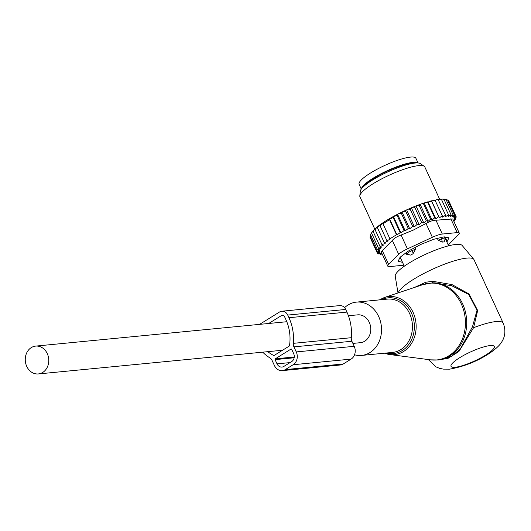 <?xml version="1.0" encoding="UTF-8"?>
<svg xmlns="http://www.w3.org/2000/svg" width="531" height="531" viewBox="0 0 531 531"><rect width="100%" height="100%" fill="white"/><g stroke="black" fill="none" stroke-linecap="round" stroke-linejoin="round"><path stroke-width="0.8" d="M354.549 354.788A26.776 22.475 -95.5 0 0 361.604 355.425A26.776 22.475 -95.5 0 0 380.973 335.592A26.776 22.475 -95.5 0 0 371.043 306.652A26.776 22.475 -95.5 0 0 356.434 302.119A26.776 22.475 -95.5 0 0 344.573 307.681M428.338 359.567L435.958 366.855L439.489 368.315L443.285 369.125L449.578 369.164C464.466 366.496 478.086 361 490.425 352.67C496.744 348.243 500.733 344.274 502.392 340.749C503.614 338.771 506.8 332.267 503.196 323.14L474.004 259.679A41.657 8.662 155.3 0 0 473.738 259.261L462.129 245.441A36.871 7.666 155.3 0 0 455.963 244.426A36.871 7.666 155.3 0 0 417.751 258.139A36.871 7.666 155.3 0 0 395.237 276.213L397.998 292.959M473.738 259.261A41.657 8.662 155.3 0 0 466.776 258.112A41.657 8.662 155.3 0 0 425.729 272.516A41.657 8.662 155.3 0 0 398.263 292.873M435.692 360.111L447.699 358.564L458.89 351.549L473.586 327.693L477.668 310.502L469.039 293.962L451.961 284.583L432.798 281.317L432.533 282.85A38.683 32.464 -95.5 0 1 451.556 289.534A38.683 32.464 -95.5 0 1 465.906 331.324A38.683 32.464 -95.5 0 1 437.922 359.972L440.584 359.719L451.496 356.394L460.258 348.993L472.451 326.864L477.024 310.263L468.72 294.466L451.682 285.685L432.533 282.85L422.842 284.649M432.798 281.317L425.802 282.213L414.472 287.444M425.802 282.213L425.663 283.826A38.551 32.351 -95.5 0 1 450.321 289.753A38.551 32.351 84.5 0 1 463.789 334.908A38.551 32.351 84.5 0 1 430.561 359.852L389.787 354.549A29.159 24.472 84.5 0 1 384.583 353.195M503.196 323.14A41.657 8.662 155.3 0 0 495.961 321.574A41.657 8.662 155.3 0 0 473.586 327.693L472.451 326.864M352.896 343.418L360.37 342.687A13.985 11.735 -95.5 0 0 369.297 322.397A13.985 11.735 -95.5 0 0 357.668 314.85L348.422 315.746M26.736 366.39A13.985 11.735 -95.5 0 0 38.365 373.937A13.985 11.735 -95.5 0 0 47.292 353.646A13.985 11.735 -95.5 0 0 35.663 346.099A13.985 11.735 -95.5 0 0 26.736 366.39M418.056 162.964L415.899 158.271A31.243 6.498 155.3 0 0 399.558 159.619A31.243 6.498 155.3 0 0 371.063 172.681A31.243 6.498 155.3 0 0 359.129 184.376L361.292 189.076M417.804 162.951A31.243 6.498 155.3 0 0 401.994 164.909A31.243 6.498 155.3 0 0 361.438 188.877M443.843 241.937A4.759 4.533 -156.5 0 0 444.712 240.649L445.091 238.346A4.759 0.989 155.3 0 1 445.058 238.532A4.759 4.533 -156.5 0 1 444.712 240.649L443.843 241.937L442.217 242.096L438.168 240.178L437.358 238.419M414.844 247.592L415.574 249.178L413.065 253.705L410.848 255.079L406.819 254.601L406.003 252.816M411.678 249.285L412.242 250.519A4.759 0.989 155.3 0 0 407.383 253.533L406.819 254.601M413.065 253.705A4.759 1.055 68.1 0 0 412.242 250.519L415.574 249.178M445.091 238.346A4.759 0.989 155.3 0 0 445.078 238.273A4.759 0.989 155.3 0 0 441.48 238.877L438.168 240.178M453.706 220.989L455.651 219.184L455.386 218.606M370.744 234.35L370.067 236.149L377.003 251.229L379.811 250.24L377.521 249.869L370.585 234.788L371.016 233.62A42.254 8.781 -24.7 0 1 371.381 232.936L370.585 234.788M371.773 232.691L371.381 232.936M371.952 232.093A42.254 8.781 -24.7 0 1 372.623 231.25L371.62 233.228L371.952 232.093M373.293 230.832L372.623 231.25M373.406 230.381A42.254 8.781 -24.7 0 1 374.435 229.346L373.134 231.509L373.406 230.381M375.251 228.841L374.435 229.346M375.311 228.542A42.254 8.781 -24.7 0 1 376.897 227.188L375.085 229.671L375.311 228.542M377.594 226.757L376.897 227.188M389.641 219.024L393.232 217.597L393.398 216.502L400.938 232.897L400.168 232.678L396.942 234.894L389.641 219.024L389.548 219.681L382.984 223.75L383.077 223.093L380.063 225.761L380.229 224.659L377.428 227.733L377.621 226.611A42.254 8.781 -24.7 0 1 397.347 214.378L398.582 213.747A42.254 8.781 -24.7 0 1 401.582 212.254L403.46 211.358A42.254 8.781 -24.7 0 1 403.985 211.106A42.254 8.781 -24.7 0 1 406.003 210.176L408.259 209.161A42.254 8.781 -24.7 0 1 410.556 208.159L413.012 207.136A42.254 8.781 -24.7 0 1 415.123 206.28L417.565 205.331A42.254 8.781 -24.7 0 1 419.463 204.621L421.833 203.771A42.254 8.781 -24.7 0 1 423.665 203.147L425.935 202.411A42.254 8.781 -24.7 0 1 427.674 201.873L428.112 202.105L429.811 201.256A42.254 8.781 -24.7 0 1 431.437 200.818L431.683 201.149L433.422 200.326A42.254 8.781 -24.7 0 1 434.909 199.995L442.303 215.778L439.383 217.896L431.723 201.601L429.811 201.256M435.128 200.34L436.708 199.643A42.254 8.781 -24.7 0 1 438.042 199.417L445.595 215.128L442.655 217.166L442.303 215.778M438.347 199.729L439.622 199.205A42.254 8.781 -24.7 0 1 440.783 199.092L441.573 199.656L448.509 214.736L445.582 216.675L445.595 215.128M441.195 199.384L442.137 199.019A42.254 8.781 -24.7 0 1 443.113 199.019L444.069 199.523L451.005 214.604L448.124 216.429L448.509 214.736M443.637 199.298L444.215 199.092A42.254 8.781 -24.7 0 1 444.991 199.205L446.1 199.656L453.036 214.736L450.255 216.429L451.005 214.604M453.793 221.175L454.609 220.743L454.423 220.332M382.38 254.415L381.988 254.064M382.207 254.03L380.136 254.316L379.891 253.791M370.28 236.614L370.067 237.284L377.003 252.364L379.565 251.415L377.003 251.229M397.347 214.378L397.161 215.5L393.398 216.502M397.606 214.351L405.206 230.879L404.098 230.58L397.161 215.5M398.582 213.747L401.363 213.382L401.582 212.254M402.086 212.208L409.733 228.828L408.299 228.463L401.363 213.382M403.46 211.358L405.737 211.305L406.003 210.176M406.739 210.103L414.419 226.797L412.673 226.385L405.737 211.305M408.259 209.161L410.231 209.3L410.556 208.159M411.498 208.072L419.198 224.812L417.167 224.381L410.231 209.3M413.012 207.136L414.777 207.395L415.123 206.28M416.112 206.214L423.818 222.96L421.714 222.476L414.777 207.395M423.818 222.96L426.201 220.73L419.264 205.65L417.565 205.331M419.463 204.621L419.264 205.65M420.28 204.654L427.979 221.407L426.201 220.73M427.979 221.407L430.561 219.17L423.625 204.09L421.833 203.771M423.665 203.147L423.625 204.09M424.296 203.28L432.002 220.033L430.561 219.17M432.002 220.033L434.73 217.816L427.794 202.736L425.935 202.411M427.674 201.873L427.794 202.736M428.112 202.105L435.818 218.858L434.73 217.816M435.818 218.858L438.659 216.681M431.437 200.818L431.723 201.601M439.383 217.896L431.683 201.149M433.422 200.326L435.367 200.698M436.708 199.643L438.659 200.048M424.189 166.263A35.703 7.421 155.3 0 0 388.002 175.748A35.703 7.421 155.3 0 0 359.806 195.879L360.297 191.233A33.3 6.923 -24.7 0 1 386.595 172.462A33.3 6.923 -24.7 0 1 420.346 163.614L424.189 166.263A35.703 7.421 155.3 0 1 424.82 166.98L439.635 199.205L441.573 199.656M442.137 199.019L444.069 199.523M444.215 199.092L446.1 199.656M455.651 219.184L453.925 220.04L456.169 217.823L454.164 218.865L456.162 216.688L453.912 217.902L455.631 215.785L453.169 217.172L454.589 215.135L447.653 200.054L445.887 199.444M447.779 200.333L448.695 200.705L455.631 215.785M449.08 201.534L456.162 216.688M377.521 249.869L380.594 248.74L378.557 248.309L381.816 247.008L380.07 246.59L383.455 245.116L382.021 244.751L385.473 243.112L384.364 242.813L387.776 241.054L386.999 240.842L380.063 225.761M386.999 240.842L390.378 238.963L389.92 238.831L382.984 223.75M389.92 238.831L396.484 234.762L389.548 219.681M400.168 232.678L393.232 217.597M400.938 232.897L404.098 230.58M459.255 233.049A11.901 2.476 -24.7 0 0 457.191 232.605L442.316 234.045A11.901 2.476 -24.7 0 0 432.367 237.297L407.436 248.866L401.078 235.034L413.058 230.215L426.008 223.471C429.931 221.248 433.25 220.166 435.958 220.219L452.77 218.951L459.255 233.049A11.901 2.476 -24.7 0 1 458.392 234.775L448.337 244.897A11.901 2.476 -24.7 0 1 448.25 244.983M407.436 248.866A11.901 2.476 155.3 0 0 398.688 254.283L388.632 264.405A11.901 2.476 155.3 0 0 387.769 266.131A11.901 2.476 155.3 0 0 389.834 266.575L403.845 265.215M388.632 264.405L382.274 250.579L392.329 240.457C393.936 238.406 396.849 236.594 401.078 235.034M445.31 237.058L445.224 237.244A5.954 1.235 -24.7 0 1 444.892 237.689M400.547 258.039A5.954 1.235 -24.7 0 1 400.434 258.02L399.77 257.887M446.843 241.917A5.954 1.235 155.3 0 0 447.168 241.479L448.722 238.246A5.954 1.235 155.3 0 0 448.755 237.901A5.954 1.235 155.3 0 0 448.41 237.689L444.646 236.926A5.954 1.235 155.3 0 0 442.98 237.091L434.909 238.996A5.954 1.235 155.3 0 0 432.334 239.839L422.118 243.908A5.954 1.235 155.3 0 0 419.324 245.203L409.7 250.34A5.954 1.235 155.3 0 0 407.436 251.74L400.985 256.573A5.954 1.235 155.3 0 0 399.856 257.701L398.303 260.933A5.954 1.235 155.3 0 0 398.27 261.279A5.954 1.235 155.3 0 0 398.615 261.491L398.33 260.874M400.434 258.02L402.379 262.254A5.954 1.235 155.3 0 0 402.491 262.268M402.379 262.254L398.615 261.491M382.274 250.579L381.285 252.033L387.769 266.131M359.806 195.879A35.703 7.421 155.3 0 0 359.938 196.822L374.8 229.12M396.942 234.894L396.484 234.762M384.364 242.813L377.428 227.733M380.136 254.316L381.789 253.599L378.583 253.918L380.561 253.108L377.534 253.267L379.818 252.378L377.003 252.364M409.733 228.828L412.673 226.385M405.206 230.879L408.299 228.463M453.892 221.387L454.609 220.743M456.169 217.823L455.817 217.066M453.036 214.736L451.947 216.681L454.589 215.135M419.198 224.812L421.714 222.476M414.419 226.797L417.167 224.381M382.021 244.751L375.085 229.671M380.07 246.59L373.134 231.509M378.557 248.309L371.62 233.228M377.534 253.267L377.123 252.371M378.583 253.918L378.264 253.234M262.712 352.166A43.144 36.214 84.5 0 0 269.874 357.881A5.954 4.991 84.5 0 1 272.071 360.423L274.394 365.487A9.518 7.992 84.5 0 0 282.313 370.625A9.518 7.992 84.5 0 0 285.286 369.609L293.158 364.731A9.518 7.992 84.5 0 0 296.265 351.927L293.935 346.869A5.954 4.991 84.5 0 1 293.331 343.338A43.144 36.214 84.5 0 0 288.957 317.717L287.742 315.075A7.142 5.994 -95.5 0 0 281.808 311.219A7.142 5.994 -95.5 0 0 279.578 311.982L259.593 324.368M288.957 317.717L346.922 312.095L345.701 309.454A7.142 5.994 -95.5 0 0 339.767 305.597L281.808 311.219M267.836 351.668A38.975 32.716 84.5 0 0 273.465 355.365A1.188 0.996 84.5 0 0 274.328 355.332L289.037 346.212A1.188 0.996 84.5 0 0 289.534 345.402A38.975 32.716 84.5 0 0 285.897 319.616L284.682 316.974A2.974 2.496 -95.5 0 0 282.207 315.368A2.974 2.496 -95.5 0 0 281.277 315.686L268.693 323.485M285.286 369.609L343.245 363.981A9.518 7.992 84.5 0 1 340.271 364.996L282.313 370.625M343.245 363.981L351.117 359.102A9.518 7.992 84.5 0 0 354.223 346.305L351.9 341.247A5.954 4.991 84.5 0 1 351.296 337.709A43.144 36.214 84.5 0 0 346.922 312.095M275.27 358.83L291.015 349.066A0.597 0.498 84.5 0 1 291.692 349.325L293.636 353.553A5.954 4.991 84.5 0 1 291.698 361.558L283.826 366.436A5.954 4.991 84.5 0 1 281.968 367.067A5.954 4.991 84.5 0 1 277.023 363.854L275.071 359.626A0.597 0.498 84.5 0 1 275.27 358.83L294.254 356.985M379.38 299.889L384.252 297.559A29.159 24.472 -95.5 0 1 404.728 301.522A29.159 24.472 84.5 0 1 414.917 335.678A29.159 24.472 84.5 0 1 389.787 354.549L384.55 353.195M386.668 352.989A27.977 23.483 -95.5 0 0 412.773 336.681A27.977 23.483 -95.5 0 0 403.407 302.577A27.977 23.483 -95.5 0 0 381.49 299.683M361.604 355.425L392.515 352.425A26.776 22.475 -95.5 0 0 411.89 332.592A26.776 22.475 -95.5 0 0 401.954 303.652A26.776 22.475 -95.5 0 0 387.345 299.119L356.434 302.119M490.14 345.568A23.802 4.952 155.3 0 0 459.766 357.662A23.802 4.952 155.3 0 0 455.153 367.26A23.802 4.952 155.3 0 0 485.526 355.166A23.802 4.952 155.3 0 0 490.14 345.568M413.437 163.249A29.159 6.06 155.3 0 0 401.19 165.685A29.159 6.06 155.3 0 0 364.512 185.744M410.848 255.079A4.759 4.494 27.7 0 1 407.383 253.533L406.786 252.232M442.217 242.096A4.759 1.215 68.5 0 0 441.48 238.877L440.883 237.583M432.367 237.297L426.008 223.471M457.191 232.605L450.832 218.772M442.316 234.045L435.958 220.219M398.688 254.283L392.329 240.457M445.224 237.244L447.168 241.479M448.469 237.702L448.722 238.246M345.701 309.454L287.742 315.075M281.277 315.686L283.182 315.5M293.158 364.731L351.117 359.102M296.265 351.927L354.223 346.305M293.935 346.869L351.9 341.247M293.331 343.338L351.296 337.709M273.465 355.365L274.427 355.272M291.015 349.066L291.393 349.033M275.071 359.626L294.147 357.775M277.023 363.854L290.019 362.593M437.922 359.972L430.561 359.852M384.252 297.559L422.902 284.629M282.538 350.241L38.365 373.937M286.8 321.726L35.663 346.099M444.533 236.912L448.629 245.807M400.188 257.263L404.297 266.197M444.44 236.899L445.078 238.273"/></g></svg>
